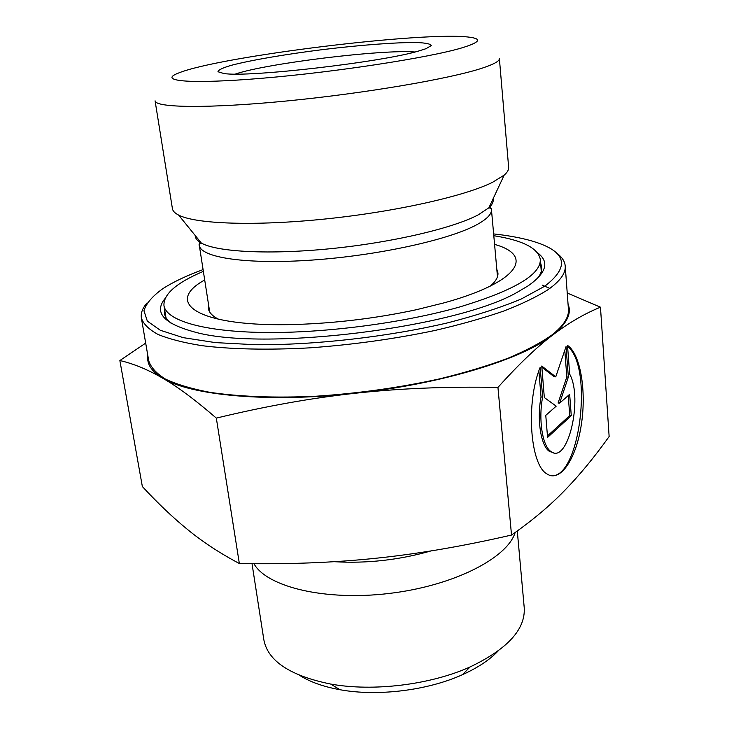 <?xml version="1.0" encoding="UTF-8"?>
<svg xmlns="http://www.w3.org/2000/svg" width="729" height="729" viewBox="0 0 729 729"><rect width="100%" height="100%" fill="white"/><g stroke="black" fill="none" stroke-linecap="round" stroke-linejoin="round"><path stroke-width="1.09" d="M567.508 345.382C580.557 354.057 586.635 391.409 581.259 425.162C576.092 459.042 560.182 482.999 546.859 473.868C529.992 464.701 525.691 402.353 540.18 367.298L542.613 397.095C538.239 419.995 542.531 446.503 551.124 451.634C567.909 464.628 583.227 398.417 569.668 374.114L567.508 345.382M551.261 475.745C579.892 478.625 593.634 366.304 567.599 346.557M553.748 452.791L549.566 451.479C540.964 446.358 536.662 419.858 541.036 396.977L538.886 370.833M542.613 397.095L541.036 396.977M571.272 415.676L547.57 437.409L545.775 415.357L556.218 406.153L544.326 397.551L541.756 366.031L555.753 376.838L566.05 346.557L568.356 377.066L559.635 403.146L569.659 394.316L571.272 415.676L569.75 415.557L568.237 395.565M559.635 403.146L558.095 403.028L566.825 376.966L564.793 350.239M568.356 377.066L566.825 376.966M555.753 376.838L554.195 376.738L541.857 367.234M547.452 435.951L569.75 415.557M171.333 323.412C167.315 320.304 165.018 316.987 164.444 313.461L164.544 309.142M540.599 262.969L541.738 267.133C542.03 270.696 540.608 274.469 537.455 278.451M165 298.598C153.91 312.267 163.305 323.275 193.185 331.604C260.709 352.025 457.666 327.84 518.237 291.691L528.243 285.768C546.531 272.819 549.648 261.848 537.601 252.854M493.633 233.918C510.938 235.786 525.409 238.675 537.045 242.602C566.843 252.744 569.395 267.288 544.709 286.233L521.363 298.954C501.033 307.447 476.52 315.402 447.825 322.81C387.764 336.907 315.074 345.163 255.624 344.735L215.347 342.603L183.17 337.636L160.334 330.283L147.331 321.124L143.95 310.736C146.183 303.41 152.552 296.001 163.059 288.52C173.402 281.895 186.742 275.589 203.081 269.593M147.048 302.927C142.51 308.103 140.624 313.142 141.38 318.035C143.349 323.977 148.871 329.435 157.965 334.411C169.146 339.012 183.817 342.767 201.969 345.674C231.476 349.337 268.728 350.157 310.071 347.833C352.809 344.735 394.371 338.958 434.757 330.51C460.245 324.596 483.136 318.145 503.411 311.174C521.836 304.039 536.735 296.858 548.126 289.613C560.145 281.102 565.841 273.22 565.221 265.994C564.775 261.064 561.722 256.626 556.063 252.708M141.38 318.035L148.716 360.718C150.794 367.343 156.389 373.467 165.51 379.116C176.691 384.374 191.317 388.748 209.378 392.238C238.702 396.713 275.635 398.162 316.568 396.184C358.859 393.368 399.948 387.582 439.842 378.816C465.02 372.637 487.61 365.83 507.621 358.395C525.791 350.758 540.49 343.013 551.707 335.149C563.535 325.881 569.112 317.224 568.429 309.187L565.221 265.994M549.812 288.42L542.13 285.039M492.567 182.305L504.186 175.106C507.375 172.326 508.86 169.748 508.651 167.378L499.383 58.548C499.647 61.063 493.98 64.234 482.407 68.07C450.613 78.668 365.375 93.321 286.843 100.966C208.202 108.667 155.241 107.801 155.077 100.821L172.418 208.658C172.782 211.009 174.851 213.15 178.614 215.082C195.563 223.985 254.64 226.272 325.17 219.001C395.665 211.765 464.829 196.137 492.567 182.305M461.539 47.968C428.889 57.709 336.096 72.053 262.841 78.194C189.376 84.418 157.054 81.183 178.505 73.046C219.11 56.361 426.492 30.9 469.932 37.261C482.379 38.938 479.582 42.501 461.539 47.968M418.792 50.975L426.018 48.688L431.331 45.544C430.648 43.94 425.927 42.938 417.161 42.546C396.749 42.264 360.937 44.979 323.521 49.499C286.132 54.165 250.721 60.188 230.984 65.4C222.582 67.906 218.235 70.02 217.962 71.743L223.885 73.511C247.505 77.666 381.668 62.247 418.792 50.975M497.943 387.409C446.749 386.461 399.219 388.411 355.342 393.241C441.956 384.055 522.821 359.005 552.491 335.194C536.726 347.113 518.547 364.518 497.943 387.409L511.521 535.05C532.088 520.706 549.803 505.853 564.656 490.471C579.71 474.998 594.527 457.01 609.134 436.507L600.468 307.191C584.421 313.698 568.429 323.038 552.491 335.194C566.788 323.84 571.983 313.506 568.064 304.193M216.322 418.109C195.299 399.929 177.429 386.634 162.713 378.196C190.406 395.428 268.682 402.964 355.342 393.241C311.438 398.016 265.101 406.299 216.322 418.109L239.349 563.517C288.31 564.428 333.864 562.67 376 558.241C418.127 553.894 463.298 546.158 511.521 535.05M147.869 355.779C146.611 364.008 151.559 371.48 162.713 378.196C147.805 369.567 133.516 363.68 119.866 360.536L145.691 343.104M567.226 293.012L600.468 307.191M119.866 360.536L142.355 486.544C158.084 503.539 173.447 518.109 188.456 530.247C203.291 542.33 220.258 553.42 239.349 563.517M235.449 74.039C266.386 63.432 382.333 49.198 414.929 52.005M253.929 563.699C266.805 586.881 324.943 601.188 389.177 593.452C453.438 585.879 507.348 558.186 515.166 532.489M517.289 530.976L524.233 607.767C525.527 629.373 507.484 649.092 470.105 666.935C430.611 684.786 373.312 691.821 330.674 684.057C290.087 675.783 267.807 661.012 263.834 639.734L252.015 563.681M299.737 675.418C310.089 681.98 323.53 686.754 340.042 689.734C377.595 696.623 427.613 690.481 462.386 674.717C477.686 667.819 489.569 659.945 498.035 651.07M218.882 319.402C212.476 316.167 208.959 312.513 208.339 308.44L208.558 304.649M496.804 269.256L497.934 272.883C498.317 276.984 495.784 281.376 490.353 286.069M494.572 244.397C534.257 255.323 519.886 281.786 444.808 302.663L416.305 309.734C376.793 318.199 336.844 323.102 296.457 324.441C198.015 327.631 163.023 302.817 204.703 279.991M493.797 235.704C522.693 240.297 538.193 248.206 540.307 259.415C541.046 274.596 514.218 290.434 459.817 306.927C403.574 323.002 323.958 333.381 263.205 332.47C202.334 331.567 166.157 320.241 163.961 305.624C163.305 294.234 176.436 282.816 203.355 271.361M199.956 241.345L199.299 245.327C200.502 257.565 246.329 264.718 312.322 260.062C378.214 255.487 449.565 239.695 476.812 224.696C486.99 219.119 491.865 214.044 491.437 209.46L489.833 205.751M493.041 198.899C493.724 201.614 492.33 204.585 488.867 207.801L478.333 214.791C453.338 228.113 392.803 242.429 331.221 248.616C269.602 254.84 217.278 252.015 201.386 243.103C197.249 240.816 195.181 238.274 195.19 235.467M334.219 561.694C366.769 563.645 399.064 560.045 431.094 550.905M551.124 451.634L549.566 451.479M178.614 215.082L201.386 243.103C199.172 244.251 198.479 244.999 199.299 245.327L209.597 311.347M504.186 175.106L488.867 207.801C491.291 208.385 492.148 208.941 491.437 209.46L497.415 276.009M462.386 674.717L470.105 666.935M340.042 689.734L330.674 684.057M163.961 305.624L165.948 317.571M540.307 259.415L541.273 271.48"/></g></svg>
